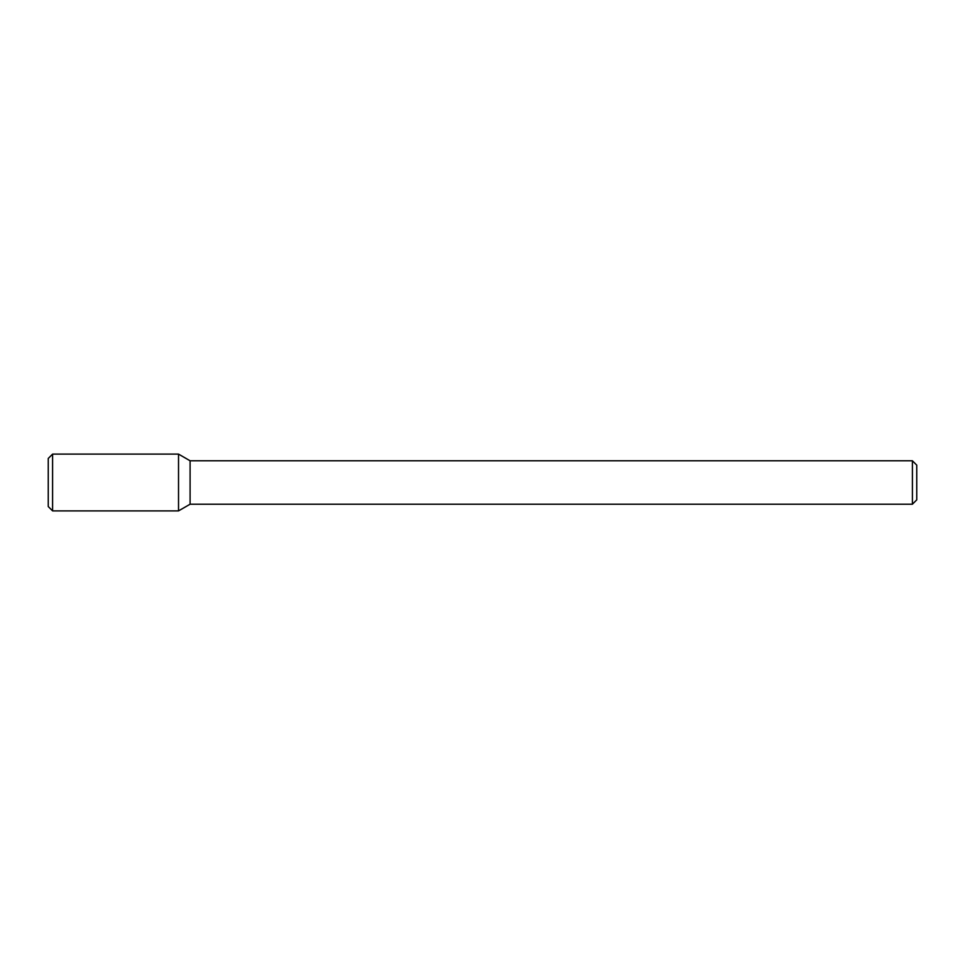 <?xml version="1.0" encoding="UTF-8"?>
<svg xmlns="http://www.w3.org/2000/svg" width="965" height="965" viewBox="0 0 965 965"><rect width="100%" height="100%" fill="white"/><g stroke="black" fill="none" stroke-linecap="round" stroke-linejoin="round"><path stroke-width="1.45" d="M178.525 510.895L178.525 454.105L52.593 454.105L52.593 510.895L178.525 510.895L178.525 454.105L190.093 460.788L190.093 504.213L178.525 510.895M912.408 504.213L912.408 460.788L916.75 465.13L916.75 499.87L912.408 504.213L190.093 504.213M52.593 510.895L48.25 506.553L48.25 458.447L52.593 454.105M912.408 460.788L190.093 460.788"/></g></svg>
